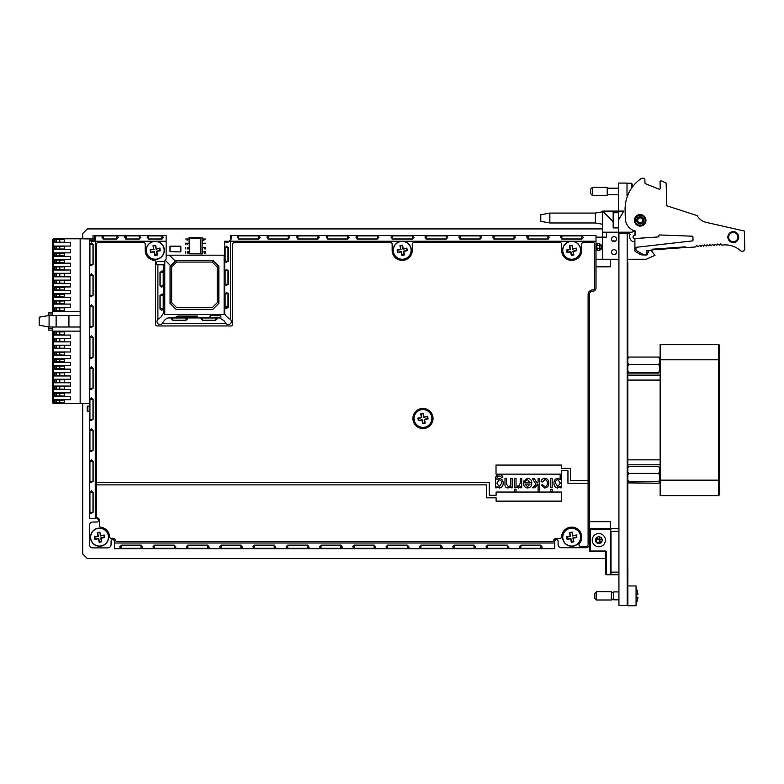 <?xml version="1.0" encoding="UTF-8"?>
<svg xmlns="http://www.w3.org/2000/svg" width="784" height="784" viewBox="0 0 784 784"><rect width="100%" height="100%" fill="white"/><g stroke="black" fill="none" stroke-linecap="round" stroke-linejoin="round"><path stroke-width="1.18" d="M618.429 249.185L618.429 233.191L627.171 233.191L627.171 605.434L618.929 605.434L618.929 233.191L618.429 233.191L618.429 240.943M627.896 578.249L627.896 571.761L627.827 577.504M627.896 577.504L627.896 571.761L627.827 573.947L627.827 572.957L627.171 572.957M627.827 578.249L627.827 573.947M627.827 589.294L627.896 603.641L627.827 576.073L627.827 585.971L627.896 576.073L627.827 585.971L636.069 585.981L636.069 605.758L627.827 605.758L627.827 603.641M627.827 604.444L627.171 604.444L627.827 604.444L627.827 262.209L627.827 378.76L627.171 378.76M627.827 371.175L627.171 371.175M627.827 378.76L627.827 467.45L627.171 467.45M660.138 459.865L627.171 459.865M627.827 467.45L627.827 485.414L627.171 485.414M627.827 474.869L627.827 474.291L627.171 474.869M627.896 571.761L627.896 566.999L627.896 571.761M627.896 566.999L627.827 571.761M627.827 485.414L627.827 566.999M627.827 366.471L627.827 363.678L627.827 366.471M627.827 358.876L627.827 357.484L627.827 358.876M627.827 578.347L627.896 577.024M627.896 580.807L627.896 579.837L627.896 580.807M627.896 572.095L627.896 573.947L627.896 572.095M596.007 244.735A3.381 3.381 0 0 1 601.857 247.038A3.381 3.381 0 0 1 596.007 249.341M618.429 215.061L618.429 220.039L623.829 211.102L618.429 211.102L618.429 232.201L602.602 232.201L602.602 237.15L596.007 237.15M606.561 237.15L606.561 232.201L606.561 237.15L602.602 237.15L602.602 259.239L596.007 259.239M613.157 212.748L618.429 212.748L618.429 211.102L602.602 211.102L613.157 221.656L613.157 211.102M618.429 211.102L618.429 183.074L627.004 183.074L627.004 195.275L627.004 183.074M618.429 227.919L613.157 227.919L613.157 221.656M602.602 232.201L602.602 211.102M627.171 233.191L628.846 233.191A17.14 17.14 0 0 0 630.189 234.259A5.292 5.292 0 0 0 634.913 241.942L634.913 250.753A0.99 0.99 0 0 0 635.412 251.615L639.754 254.124A6.135 6.135 0 0 0 642.831 254.957L646.947 254.957L648.848 250.802A0.99 0.99 0 0 1 649.877 250.233A2.636 2.636 0 0 1 651.573 251.164L655.022 255.28L646.29 259.239L627.171 259.239M651.573 251.164L655.022 255.28M639.754 254.124A6.135 6.135 0 0 0 642.831 254.957L646.947 254.957L648.848 250.802M666.155 183.446L666.723 205.771L666.155 183.446A0.823 0.823 0 0 0 665.636 182.711L661.186 180.908A0.823 0.823 0 0 0 660.059 181.692L660.226 188.415A0.823 0.823 0 0 1 659.099 189.199L645.477 183.691A0.823 0.823 0 0 1 644.958 182.956L644.86 179.046A0.823 0.823 0 0 0 644.017 178.242L641.547 178.301A37.201 37.201 0 0 0 625.093 210.132L625.309 218.589A13.191 13.191 0 0 0 635.52 231.104L635.599 234.436L635.559 232.583L634.913 232.858L634.913 235.269M635.599 234.436A0.823 0.823 0 0 1 634.824 235.278L634.53 235.298A1.637 1.637 0 0 0 632.982 237.033A1.637 1.637 0 0 0 634.726 238.561L658.099 236.954L634.913 238.552L634.913 241.942M634.913 250.753A0.99 0.99 0 0 0 635.412 251.615M627.612 195.706L627.004 195.275M640.195 216.776A3.557 3.557 0 0 1 643.272 222.117A3.557 3.557 0 0 1 637.108 222.117A3.557 3.557 0 0 1 640.195 216.776M635.52 231.388A5.292 5.292 0 0 0 632.041 232.201L618.429 232.201M611.549 239.13A2.47 2.47 0 0 0 615.254 241.266A2.47 2.47 0 0 0 615.254 236.993A2.47 2.47 0 0 0 611.549 239.13M616.449 252.566L616.449 251.733L616.449 252.566M611.549 252.154A2.47 2.47 0 0 0 615.254 254.29A2.47 2.47 0 0 0 615.254 250.018A2.47 2.47 0 0 0 611.549 252.154M602.602 259.239L618.429 259.239M549.849 213.081L549.849 222.97L540.784 221.323L540.784 214.728L549.849 213.081L595.35 213.081L595.35 222.97L602.602 224.293M549.849 222.97L595.35 222.97M646.996 254.702L644.918 254.937L646.996 254.702L646.888 250.41L652.484 250.018L652.435 249.194L685.314 246.852L685.373 247.675L695.565 246.95L696.535 245.539L698.338 246.656L699.681 245.314L700.974 246.47L702.307 245.127L703.601 246.284L704.444 244.951L706.237 246.098L707.08 244.765L708.863 245.911L709.706 244.579L711.5 245.725L712.342 244.383L714.126 245.539L714.969 244.196L716.762 245.353L717.605 244.01L719.398 245.147L720.212 243.853L721.79 245.088L723.269 244.98A22.618 22.618 0 0 1 740.351 250.576A2.636 2.636 0 0 0 742.223 251.292L742.232 251.292A2.636 2.636 0 0 0 744.8 248.587L744.359 231.055L706.1 222.342A13.632 13.632 0 0 1 697.162 215.59L666.723 205.771L697.162 215.59M645.134 220.206A4.949 4.949 0 0 0 637.608 216.11A4.949 4.949 0 0 0 637.823 224.675A4.949 4.949 0 0 0 645.134 220.206M658.099 236.954A0.823 0.823 0 0 0 658.864 236.111L658.854 235.798A0.823 0.823 0 0 1 659.716 234.955L692.145 236.18A0.823 0.823 0 0 1 692.938 236.984L693.017 240.071A0.823 0.823 0 0 1 692.292 240.913L636.677 247.244A0.823 0.823 0 0 0 635.951 248.087L635.991 249.841L635.951 248.087M660.226 188.415L660.059 181.692M661.186 180.908L665.636 182.711M737.911 236.974A4.616 4.616 0 0 1 731.09 241.149A4.616 4.616 0 0 1 730.884 233.152A4.616 4.616 0 0 1 737.911 236.974A4.616 4.616 0 0 0 730.884 233.152A4.616 4.616 0 0 0 731.09 241.149A4.616 4.616 0 0 0 737.911 236.974A4.616 4.616 0 0 0 730.884 233.152A4.616 4.616 0 0 0 731.09 241.149A4.616 4.616 0 0 0 737.911 236.974M635.991 249.841A0.823 0.823 0 0 0 636.402 250.527L643.282 254.584A2.636 2.636 0 0 0 644.918 254.937M640.195 217.864A2.47 2.47 0 0 0 638.049 221.568A2.47 2.47 0 0 0 642.331 221.568A2.47 2.47 0 0 0 640.195 217.864M640.195 217.041A3.293 3.293 0 0 1 643.047 221.98A3.293 3.293 0 0 1 637.333 221.98A3.293 3.293 0 0 1 640.195 217.041M631.62 188.121L631.62 183.24L627.004 183.24M632.472 186.935A15.837 8.555 -10.7 0 0 631.943 186.416L631.943 187.65M590.734 193.55L590.734 189.013L592.381 187.366L592.381 195.608L590.734 193.55M592.381 195.608L607.218 195.608L607.218 187.366L592.381 187.366M682.688 247.038L682.737 247.695L684.373 247.587L655.11 249.665L655.061 249.008M684.373 247.587L684.334 246.921L684.373 247.587M655.11 249.665L653.464 249.782L655.11 249.665M613.647 599.829L618.929 599.829L613.647 599.829L613.647 591.91L618.929 591.91M627.171 591.91L627.827 591.91M627.827 599.829L627.171 599.829L627.827 599.829M636.069 603.543A15.876 15.876 0 0 0 637.529 599.907L637.47 599.897A15.837 15.641 -90 0 0 637.931 597.251L636.069 596.957M637.931 594.488L636.069 594.782L637.931 594.488A15.837 15.641 -90 0 0 637.47 591.842L637.529 591.832A15.876 15.876 0 0 0 636.069 588.196M594.86 598.339L594.86 593.4L596.506 591.744L596.506 599.995L594.86 598.339M596.506 599.995L611.344 599.995L611.344 591.744L596.506 591.744M613.647 592.577L611.344 592.577M606.395 567.675L605.738 567.675L605.738 552.348L606.395 552.348A1.323 1.323 0 0 0 605.072 551.025A1.323 1.323 0 0 1 606.395 552.348L606.395 574.77L605.738 574.104L606.395 574.104M610.579 574.77L606.395 574.77A0.657 0.657 0 0 1 605.738 574.104L605.738 552.348A0.657 0.657 0 0 0 605.072 551.691A0.657 0.657 0 0 1 605.738 552.348M590.244 551.691A0.657 0.657 0 0 1 589.578 551.025L589.578 529.269L589.578 551.025A0.657 0.657 0 0 0 590.244 551.691A0.657 0.657 0 0 1 589.578 551.025L605.072 551.025L605.072 551.691L590.244 551.691L590.244 528.612L611.491 528.612L611.01 529.269L611.491 528.612L610.354 528.612L610.354 529.269L590.244 529.269M611.01 574.104L610.354 574.104M605.738 567.675L605.738 574.104M598.809 543.528A3.381 3.381 0 0 1 595.889 538.461A3.381 3.381 0 0 1 601.74 538.461A3.381 3.381 0 0 1 598.809 543.528M598.809 546.742A6.595 6.595 0 0 1 593.106 536.854A6.595 6.595 0 0 1 604.523 536.854A6.595 6.595 0 0 1 598.809 546.742M618.929 574.77L610.354 574.77L610.354 529.269M618.929 531.248L611.01 531.248L611.01 572.134L618.929 572.134M618.929 528.612L611.491 528.612L618.929 528.612M610.354 574.77L611.01 574.682L611.01 572.134M627.602 470.939L628.023 474.869M659.285 474.869L659.697 470.939M659.285 482.033L659.697 478.799M627.827 482.885L658.609 483.248C660.167 482.748 660.167 482.258 658.609 481.778L628.699 481.778L627.827 479.73M627.827 482.131L628.699 481.778M627.827 475.447L628.699 473.399L658.609 473.399C660.167 476.162 660.167 478.955 658.609 481.778M628.699 473.399C627.131 471.115 627.131 468.812 628.699 466.49L658.609 466.49C660.167 468.773 660.167 471.076 658.609 473.399M660.138 464.814L627.827 464.814M627.827 375.134L660.138 375.134M718.663 344.303L719.487 345.127L719.487 359.797L718.663 359.797L719.487 359.797L719.487 480.141L718.663 480.141L718.663 344.303L660.138 344.303L660.138 495.635L718.663 495.635L718.663 480.141L660.138 480.141L660.138 474.869M719.487 359.797L719.487 494.812L718.663 495.635M660.138 365.07L660.138 359.797L718.663 359.797M627.514 368.96L627.798 371.175M627.827 371.273L628.699 373.086L658.609 373.086L659.795 368.96M627.514 361.189L628.396 365.07M658.913 365.07L659.795 361.189M628.699 372.527C627.131 369.872 627.131 367.206 628.699 364.511L658.609 364.511C660.167 367.157 660.167 369.823 658.609 372.527L628.699 372.527M628.699 364.511C627.131 362.041 627.131 359.562 628.699 357.053L658.609 357.053C660.167 359.523 660.167 362.002 658.609 364.511M628.699 357.053C627.131 357.249 627.131 357.435 628.699 357.622M658.609 357.622C660.167 357.435 660.167 357.249 658.609 357.053M82.722 403.652L82.722 553.955L87.387 558.61L605.738 558.61M602.602 228.908L87.387 228.908L82.722 233.563L82.722 238.797M596.007 266.825L610.256 266.825L610.256 259.239M610.256 528.612L610.256 521.683L589.411 521.683M48.432 315.57L48.432 312.316L52.391 312.316M52.391 326.997L52.391 331.113L53.381 331.113L52.391 332.102L52.391 402.329L53.381 401.339M52.391 398.37L53.381 399.36M52.391 395.734L53.381 394.744M52.391 391.784L53.381 392.764M52.391 389.138L53.381 388.149M52.391 385.189L53.381 386.179M52.391 382.553L53.381 381.563M52.391 378.594L53.381 379.583M52.391 375.957L53.381 374.968M52.391 371.998L53.381 372.988M52.391 369.362L53.381 368.372M52.391 365.403L53.381 366.393M52.391 362.767L53.381 361.777M52.391 358.807L53.381 359.797M52.391 356.171L53.381 355.181M52.391 352.212L53.381 353.202M52.391 349.576L53.381 348.586M52.391 345.617L53.381 346.606M52.391 342.98L53.381 341.991M52.391 339.031L53.381 340.011M52.391 336.385L53.381 335.395M52.391 332.436L53.381 333.425M39.2 325.252L39.2 317.197L49.088 315.452L49.088 326.997L39.2 325.252M52.391 244.069L52.391 310.346L53.381 311.326L52.391 310.346L52.391 239.786L53.381 238.797L52.391 239.786L52.391 244.069L53.381 243.079M52.391 240.11L53.381 241.1M52.391 250.664L53.381 249.675M52.391 246.705L53.381 247.695M52.391 257.26L53.381 256.27M52.391 253.301L53.381 254.29M52.391 263.855L53.381 262.865M52.391 259.896L53.381 260.886M52.391 270.451L53.381 269.461M52.391 266.491L53.381 267.481M52.391 277.046L53.381 276.056M52.391 273.087L53.381 274.077M52.391 283.632L53.381 282.652M52.391 279.682L53.381 280.672M52.391 290.227L53.381 289.237M52.391 286.278L53.381 287.258M52.391 296.822L53.381 295.833M52.391 292.863L53.381 293.853M52.391 303.418L53.381 302.428M52.391 299.459L53.381 300.448M52.391 310.013L53.381 309.023M52.391 306.054L53.381 307.044M52.391 402.329L53.381 403.652L52.391 402.662L52.391 332.102L53.381 331.113L53.381 403.652L54.037 403.652L54.037 399.693L70.521 399.693L70.521 396.4L54.037 396.4L54.037 392.882L70.521 392.882L70.521 389.579L54.037 389.579L54.037 386.061L70.521 386.061L70.521 382.768L54.037 382.768L54.037 379.25L70.521 379.25L70.521 375.957L54.037 375.957L54.037 372.439L70.521 372.439L70.521 369.137L54.037 369.137L54.037 365.618L70.521 365.618L70.521 362.326L54.037 362.326L54.037 358.807L70.521 358.807L70.521 355.515L54.037 355.515L54.037 351.996L70.521 351.996L70.521 348.694L54.037 348.694L54.037 345.185L70.521 345.185L70.521 341.883L54.037 341.883L54.037 338.365L70.521 338.365L70.521 335.072L54.037 335.072L54.037 331.113L53.381 331.113M52.391 315.452L52.391 311.326L53.381 311.326L53.381 238.797L80.154 238.797L80.154 403.652L54.037 403.652M53.381 311.326L54.037 311.326L54.037 307.377L70.521 307.377L70.521 304.074L54.037 304.074L54.037 300.556L70.521 300.556L70.521 297.263L54.037 297.263L54.037 293.745L70.521 293.745L70.521 290.452L54.037 290.452L54.037 286.934L70.521 286.934L70.521 283.632L54.037 283.632L54.037 280.123L70.521 280.123L70.521 276.821L54.037 276.821L54.037 273.302L70.521 273.302L70.521 270.01L54.037 270.01L54.037 266.491L70.521 266.491L70.521 263.199L54.037 263.199L54.037 259.68L70.521 259.68L70.521 256.378L54.037 256.378L54.037 252.86L70.521 252.86L70.521 249.567L54.037 249.567L54.037 246.049L70.521 246.049L70.521 242.756L54.037 242.756L54.037 238.797M49.088 326.997L80.154 326.997M49.088 315.452L56.125 315.452L56.125 326.997M80.154 315.452L68.923 315.452L68.923 326.997M68.923 315.452L56.125 315.452M80.154 311.326L54.037 311.326M54.037 331.113L80.154 331.113M59.809 402.79L59.809 400.154L64.259 400.154L64.259 402.79L54.86 402.79L54.86 400.154L56.183 400.154L56.183 402.79M59.809 400.154L56.183 400.154M59.809 395.969L59.809 393.333L64.259 393.333L64.259 395.969L54.86 395.969L54.86 393.333L56.183 393.333L56.183 395.969M59.809 393.333L56.183 393.333M59.809 389.138L59.809 386.502L64.259 386.502L64.259 389.138L54.86 389.138L54.86 386.502L56.183 386.502L56.183 389.138M59.809 386.502L56.183 386.502M59.809 382.318L59.809 379.681L64.259 379.681L64.259 382.318L54.86 382.318L54.86 379.681L56.183 379.681L56.183 382.318M59.809 379.681L56.183 379.681M59.809 375.497L59.809 372.851L64.259 372.851L64.259 375.497L54.86 375.497L54.86 372.851L56.183 372.851L56.183 375.497M59.809 372.851L56.183 372.851M59.809 368.666L59.809 366.03L64.259 366.03L64.259 368.666L54.86 368.666L54.86 366.03L56.183 366.03L56.183 368.666M59.809 366.03L56.183 366.03M54.86 359.209L56.183 359.209L56.183 361.845L54.86 361.845L54.86 359.209M59.809 361.845L59.809 359.209L64.259 359.209L64.259 361.845L56.183 361.845M59.809 359.209L56.183 359.209M54.86 352.379L56.183 352.379L56.183 355.015L54.86 355.015L54.86 352.379M59.809 355.015L59.809 352.379L64.259 352.379L64.259 355.015L56.183 355.015M59.809 352.379L56.183 352.379M54.86 345.558L56.183 345.558L56.183 348.194L54.86 348.194L54.86 345.558M59.809 348.194L59.809 345.558L64.259 345.558L64.259 348.194L56.183 348.194M59.809 345.558L56.183 345.558M54.86 338.727L56.183 338.727L56.183 341.363L54.86 341.363L54.86 338.727M59.809 341.363L59.809 338.727L64.259 338.727L64.259 341.363L56.183 341.363M59.809 338.727L56.183 338.727M54.86 331.906L56.183 331.906L56.183 334.543L54.86 334.543L54.86 331.906M59.809 334.543L59.809 331.906L64.259 331.906L64.259 334.543L56.183 334.543M59.809 331.906L56.183 331.906M54.86 307.838L56.183 307.838L56.183 310.474L54.86 310.474L54.86 307.838M59.809 310.474L59.809 307.838L64.259 307.838L64.259 310.474L56.183 310.474M59.809 307.838L56.183 307.838M54.86 301.007L56.183 301.007L56.183 303.653L54.86 303.653L54.86 301.007M59.809 303.653L59.809 301.007L64.259 301.007L64.259 303.653L56.183 303.653M59.809 301.007L56.183 301.007M59.809 296.822L59.809 294.186L64.259 294.186L64.259 296.822L54.86 296.822L54.86 294.186L56.183 294.186L56.183 296.822M59.809 294.186L56.183 294.186M59.809 290.002L59.809 287.365L64.259 287.365L64.259 290.002L54.86 290.002L54.86 287.365L56.183 287.365L56.183 290.002M59.809 287.365L56.183 287.365M59.809 283.171L59.809 280.535L64.259 280.535L64.259 283.171L54.86 283.171L54.86 280.535L56.183 280.535L56.183 283.171M59.809 280.535L56.183 280.535M59.809 276.35L59.809 273.714L64.259 273.714L64.259 276.35L54.86 276.35L54.86 273.714L56.183 273.714L56.183 276.35M59.809 273.714L56.183 273.714M59.809 269.52L59.809 266.883L64.259 266.883L64.259 269.52L54.86 269.52L54.86 266.883L56.183 266.883L56.183 269.52M59.809 266.883L56.183 266.883M59.809 262.699L59.809 260.063L64.259 260.063L64.259 262.699L54.86 262.699L54.86 260.063L56.183 260.063L56.183 262.699M59.809 260.063L56.183 260.063M59.809 255.878L59.809 253.242L64.259 253.242L64.259 255.878L54.86 255.878L54.86 253.242L56.183 253.242L56.183 255.878M59.809 253.242L56.183 253.242M59.809 249.047L59.809 246.411L64.259 246.411L64.259 249.047L54.86 249.047L54.86 246.411L56.183 246.411L56.183 249.047M59.809 246.411L56.183 246.411M59.809 242.227L59.809 239.59L64.259 239.59L64.259 242.227L54.86 242.227L54.86 239.59L56.183 239.59L56.183 242.227M59.809 239.59L56.183 239.59M52.391 330.123L48.432 330.123L48.432 326.879M164.777 260.866L164.777 314.531L224.126 314.531L224.126 255.192L166.13 255.192M170.059 266.393L170.059 303.33L175.988 309.259L212.915 309.259L218.854 303.33L218.854 266.393L212.915 260.464L175.988 260.464L170.696 265.766L165.306 260.376L170.687 265.766L170.059 266.393L171.667 267.06L171.667 302.663L170.059 303.33M171.667 302.663L176.655 307.651L212.248 307.651L217.246 302.663L217.246 267.06L212.248 262.072L212.915 260.464M217.246 267.06L218.854 266.393M212.248 262.072L176.655 262.072L171.667 267.06M176.655 262.072L175.988 260.464M175.351 261.101L169.442 255.192M202.243 247.411L202.733 253.075L202.243 247.411M202.733 247.411L205.702 247.411L205.702 248.891L204.379 248.891L204.379 247.411L202.733 247.411M202.733 243.216L202.243 240.521L202.243 243.216L205.702 243.216L202.733 243.216M189.405 253.84L189.052 237.699L189.405 253.84L200.675 253.84L200.675 238.052L202.066 237.875L202.066 254.006L200.675 253.84M200.675 238.052L189.405 238.052M189.052 237.699L202.066 237.875M203.869 239.032L203.869 240.521L204.222 239.032L205.702 239.032L202.243 239.032L202.243 237.699L202.243 239.032L203.869 239.032M203.869 251.595L204.222 253.075L203.869 251.595M204.379 251.595L204.379 253.075L205.702 253.075L205.702 251.595L204.379 251.595M187.425 247.411L187.072 248.891L188.552 248.891L188.552 247.411L187.425 247.411L187.425 248.891M185.592 251.595L185.592 253.075L185.592 251.595M187.425 251.595L187.072 253.075L188.552 253.075L188.552 251.595L187.425 251.595L187.425 253.075M185.592 247.411L185.592 248.891L185.592 247.411M185.592 243.216L185.592 244.706L185.592 243.216L186.906 243.216L185.592 243.216M188.552 243.216L186.906 243.216L187.072 244.706L187.425 243.216L188.552 243.216M188.552 239.032L185.592 239.032L187.072 239.032L187.072 240.521L187.425 239.032L188.552 239.032M197.421 317.922L197.421 317.716A0.99 0.99 0 0 0 196.431 316.726L176.645 316.726A0.99 0.99 0 0 0 175.655 317.716L175.655 317.922M176.645 316.403L196.431 316.403L176.645 316.403M177.703 316.07L197.744 316.07L177.703 316.07M89.513 406.112L87.524 406.112L87.524 411.218L89.513 411.218M89.513 411.551L87.524 411.218L89.513 411.551M87.524 407.17L87.2 411.061L87.2 406.837M180.869 251.439L180.869 246.676M180.212 246.166L180.536 251.605L180.212 246.166L169.991 246.166L169.991 251.605L180.212 251.938L169.991 251.605M209.985 317.922L209.985 316.05L209.985 317.922M210.308 317.922L210.641 315.54L210.308 317.922M210.641 315.54L220.863 315.874L210.641 315.54M220.863 318.167L220.863 315.874M210.641 315.874L210.641 317.922M230.859 240.296L229.761 240.296L229.761 241.521M154.027 249.498L150.156 249.978L150.646 252.566L154.213 251.88L154.899 255.447L157.486 254.947L156.8 251.38L160.367 250.694L159.867 248.107L156.3 248.793L155.614 245.235L153.027 245.725L153.713 249.292L150.156 249.978M80.154 403.652L89.513 403.652M89.954 240.639L93.002 240.639L92.816 239.032L89.513 239.032L89.954 240.639L91.542 241.443L95.246 241.227L95.501 237.856L94.658 235.935L94.658 238.983L80.154 238.797M520.841 548.31L540.617 548.31L542.234 547.222L540.617 545.125L520.841 545.125L519.214 546.86L520.841 548.31L520.841 545.252L541.068 545.233M540.617 548.31L540.617 545.252M454.24 548.31L474.016 548.31L475.633 547.222L474.016 545.125L454.24 545.125L452.613 546.86L454.24 548.31L454.24 545.252L474.467 545.233M474.016 548.31L474.016 545.252M387.639 548.31L407.415 548.31L409.032 547.222L407.415 545.125L387.639 545.125L386.012 546.86L387.639 548.31L387.639 545.252L407.866 545.233M407.415 548.31L407.415 545.252M321.038 548.31L340.815 548.31L342.432 547.222L340.815 545.125L321.038 545.125L319.411 546.86L321.038 548.31L321.038 545.252L341.265 545.233M340.815 548.31L340.815 545.252M254.437 548.31L274.214 548.31L275.831 547.222L274.214 545.125L254.437 545.125L252.811 546.86L254.437 548.31L254.437 545.252L274.665 545.233M274.214 548.31L274.214 545.252M187.837 548.31L207.613 548.31L209.23 547.222L207.613 545.125L187.837 545.125L186.21 546.86L187.837 548.31L187.837 545.252L208.064 545.233M207.613 548.31L207.613 545.252M121.236 548.31L141.012 548.31L142.629 547.222L141.012 545.125L121.236 545.125L119.609 546.86L121.236 548.31L121.236 545.252L141.463 545.233M141.012 548.31L141.012 545.252M146.187 250.341A9.065 9.065 0 0 0 159.789 258.191A9.065 9.065 0 0 0 159.789 242.481A9.065 9.065 0 0 0 146.187 250.341M393.137 250.341A9.065 9.065 0 0 0 406.739 258.191A9.065 9.065 0 0 0 406.739 242.481A9.065 9.065 0 0 0 393.137 250.341M413.913 418.489A9.065 9.065 0 0 0 427.515 426.339A9.065 9.065 0 0 0 427.515 410.63A9.065 9.065 0 0 0 413.913 418.489M562.608 250.341A9.065 9.065 0 0 0 576.211 258.191A9.065 9.065 0 0 0 576.211 242.481A9.065 9.065 0 0 0 562.608 250.341M89.925 512.128L91.013 513.755L93.11 512.128L93.11 492.352L91.375 490.725L89.925 492.352L89.925 512.128L93.002 512.589M89.925 492.352L92.982 492.352L92.982 512.128M89.925 450.143L91.013 451.77L93.11 450.143L93.11 430.367L91.375 428.74L89.925 430.367L89.925 450.143L93.002 450.604M89.925 430.367L92.982 430.367L92.982 450.143M89.925 388.158L91.013 389.785L93.11 388.158L93.11 368.382L91.375 366.755L89.925 368.382L89.925 388.158L93.002 388.619M89.925 368.382L92.982 368.382L92.982 388.158M89.925 326.173L91.013 327.8L93.11 326.173L93.11 306.397L91.375 304.77L89.925 306.397L89.925 326.173L93.002 326.634M89.925 306.397L92.982 306.397L92.982 326.173M89.925 264.188L91.013 265.815L93.11 264.188L93.11 244.412L91.375 242.795L89.925 244.412L89.925 264.188L93.002 264.649M89.925 244.412L92.982 244.412L92.982 264.188M93.002 240.639L93.208 241.168M94.531 241.051L93.982 240.913M93.041 238.797L93.041 235.504L166.13 235.504L166.13 241.227L95.246 241.227L95.246 518.724L96.893 518.724A1.646 1.646 0 0 1 98.421 520.439A1.646 1.646 0 0 1 96.765 522.026L92.816 522.026A3.293 3.293 0 0 0 89.513 525.319L89.513 544.596A3.293 3.293 0 0 0 92.816 547.898L107.78 547.898A3.293 3.293 0 0 0 111.073 544.596L111.073 541.303A1.646 1.646 0 0 1 112.72 539.657A1.646 1.646 0 0 1 114.376 541.303L114.376 542.998L554.798 542.998L554.798 548.722L114.376 548.722L114.376 542.998M95.246 518.724L89.513 518.724L89.513 239.032M89.925 295.186L91.013 296.803L93.11 295.186L93.11 275.4L91.375 273.783L89.925 275.4L89.925 295.186L93.002 295.637M89.925 275.4L92.982 275.4L92.982 295.186M89.925 357.171L91.013 358.788L93.11 357.171L93.11 337.385L91.375 335.768L89.925 337.385L89.925 357.171L93.002 357.622M89.925 337.385L92.982 337.385L92.982 357.171M89.925 419.156L91.013 420.773L93.11 419.156L93.11 399.37L91.375 397.753L89.925 399.37L89.925 419.156L93.002 419.607M89.925 399.37L92.982 399.37L92.982 419.156M89.925 481.141L91.013 482.758L93.11 481.141L93.11 461.355L91.375 459.738L89.925 461.355L89.925 481.141L93.002 481.592M89.925 461.355L92.982 461.355L92.982 481.141M163.199 272.45L162.112 270.833L160.014 272.45L160.014 285.641L161.749 287.258L163.199 285.641L163.199 272.45L160.122 271.999M163.199 285.641L160.142 285.641L160.142 272.45M157.888 319.353L160.818 317.255L163.611 312.855L163.611 264.796L157.888 264.796L157.888 319.353A3.038 3.038 0 0 0 157.888 323.655A3.038 3.038 0 0 0 162.18 323.655L162.229 323.586C164.258 320.146 166.286 318.255 168.315 317.922L219.628 317.922L224.018 320.715L226.125 323.655A3.038 3.038 0 0 0 230.418 323.655A3.038 3.038 0 0 0 230.418 319.353L230.359 319.313C226.909 317.285 225.028 315.246 224.694 313.218L224.694 241.227L226.331 242.452L230.418 241.227L231.643 237.219L230.418 235.504L230.418 238.797L231.349 239.002M161.847 235.906L148.666 235.906L147.039 237.003L148.666 239.091L161.847 239.091L163.474 237.356L161.847 235.906L161.847 238.973L148.205 238.983M148.666 235.906L148.666 238.973M116.679 235.906L103.498 235.906L101.871 237.003L103.498 239.091L116.679 239.091L118.306 237.356L116.679 235.906L116.679 238.973L103.037 238.983M103.498 235.906L103.498 238.973M94.658 235.935L166.13 235.504M94.933 239.963L95.246 241.227M95.236 239.277L94.658 238.983M139.268 235.906L126.077 235.906L124.46 237.003L126.077 239.091L139.268 239.091L140.885 237.356L139.268 235.906L139.268 238.973L125.626 238.983M126.077 235.906L126.077 238.973M166.13 241.227L166.13 258.201A3.293 3.293 0 0 1 162.827 261.503L157.888 261.503A1.646 1.646 0 0 0 156.241 263.15A1.646 1.646 0 0 0 157.888 264.796M160.122 309.19L160.122 295.078M163.199 295.529L162.112 293.912L160.014 295.529L160.014 308.72L161.749 310.337L163.199 308.72L163.199 295.529L160.142 295.529M163.199 308.72L160.142 308.72M215.678 317.961L202.488 317.961L202.488 320.205L215.678 320.205L217.295 318.823L215.678 317.961L215.678 320.205M202.488 317.961L200.871 318.569L202.488 320.205M186.004 317.961L172.813 317.961L172.813 320.205L186.004 320.205L187.621 318.823L186.004 317.961L186.004 320.205M172.813 317.961L171.196 318.569L172.813 320.205M225.106 261.003L226.194 262.63L228.291 261.003L228.291 247.822L226.556 246.196L225.106 247.822L225.106 261.003L228.183 261.464M228.183 247.352L225.106 247.822M225.106 307.161L226.194 308.788L228.291 307.161L228.291 293.98L226.556 292.363L225.106 293.98L225.106 307.161L228.183 307.622M228.183 293.51L225.106 293.98M224.694 313.218L224.694 241.227L227.997 241.227L228.173 242.138M227.997 306.24L227.997 293.98L227.997 307.161L227.997 306.24L225.106 306.24M227.997 284.082L227.997 270.901L227.997 284.082M227.997 261.003L227.997 247.822L227.997 261.003M225.106 284.082L226.194 285.709L228.291 284.082L228.291 270.901L226.556 269.275L225.106 270.901L225.106 284.082L228.183 284.543M228.183 270.431L225.106 270.901M554.798 542.998L554.798 541.342A1.646 1.646 0 0 1 556.444 539.696A1.646 1.646 0 0 1 558.09 541.342L558.09 544.439A3.293 3.293 0 0 0 561.393 547.732L586.118 547.732A3.293 3.293 0 0 0 589.411 544.439L589.411 294.519A3.293 3.293 0 0 1 592.714 291.217A3.293 3.293 0 0 0 596.007 287.924L596.007 241.227L230.418 241.227L230.418 319.353M562.05 235.906L560.433 237.003L562.05 239.091L581.836 239.091L583.453 237.356L581.836 235.906L562.05 235.906L561.599 238.983M581.836 235.906L581.836 238.973L562.05 238.973M494.263 235.906L492.646 237.003L494.263 239.091L514.039 239.091L515.666 237.356L514.039 235.906L494.263 235.906L493.812 238.983M514.039 235.906L514.039 238.973L494.263 238.973M426.476 235.906L424.859 237.003L426.476 239.091L446.253 239.091L447.88 237.356L446.253 235.906L426.476 235.906L426.016 238.983M446.253 235.906L446.253 238.973L426.476 238.973M357.465 235.906L355.848 237.003L357.465 239.091L377.251 239.091L378.868 237.356L377.251 235.906L357.465 235.906L357.014 238.983M377.251 235.906L377.251 238.973L357.465 238.973M298.116 235.906L296.499 237.003L298.116 239.091L317.902 239.091L319.519 237.356L317.902 235.906L298.116 235.906L297.665 238.983M317.902 235.906L317.902 238.973L298.116 238.973M238.767 235.906L237.15 237.003L238.767 239.091L258.553 239.091L260.17 237.356L258.553 235.906L238.767 235.906L238.316 238.983M258.553 235.906L258.553 238.973L238.767 238.973M268.442 235.906L266.825 237.003L268.442 239.091L288.228 239.091L289.845 237.356L288.228 235.906L268.442 235.906L267.991 238.983M288.228 235.906L288.228 238.973L268.442 238.973M327.79 235.906L326.173 237.003L327.79 239.091L347.577 239.091L349.194 237.356L347.577 235.906L327.79 235.906L327.34 238.983M347.577 235.906L347.577 238.973L327.79 238.973M392.578 235.906L390.961 237.003L392.578 239.091L412.364 239.091L413.981 237.356L412.364 235.906L392.578 235.906L392.127 238.983M412.364 235.906L412.364 238.973L392.578 238.973M460.365 235.906L458.748 237.003L460.365 239.091L480.151 239.091L481.768 237.356L480.151 235.906L460.365 235.906L459.914 238.983M480.151 235.906L480.151 238.973L460.365 238.973M548.408 238.993L527.701 238.983M528.151 235.906L526.534 237.003L528.151 239.091L547.938 239.091L549.555 237.356L547.938 235.906L528.151 235.906L528.151 238.973M547.938 235.906L547.938 238.973M230.418 235.504L596.007 235.504L596.007 241.227M562.608 537.177A9.065 9.065 0 0 0 576.211 545.037A9.065 9.065 0 0 0 576.211 529.327A9.065 9.065 0 0 0 562.608 537.177M90.474 537.177A9.065 9.065 0 0 0 104.066 545.037A9.065 9.065 0 0 0 104.066 529.327A9.065 9.065 0 0 0 90.474 537.177M154.536 548.31L174.313 548.31L175.93 547.222L174.313 545.125L154.536 545.125L152.909 546.86L154.536 548.31L154.536 545.252L174.763 545.233M174.313 548.31L174.313 545.252M221.137 548.31L240.913 548.31L242.53 547.222L240.913 545.125L221.137 545.125L219.51 546.86L221.137 548.31L221.137 545.252L241.364 545.233M240.913 548.31L240.913 545.252M287.738 548.31L307.514 548.31L309.131 547.222L307.514 545.125L287.738 545.125L286.111 546.86L287.738 548.31L287.738 545.252L307.965 545.233M307.514 548.31L307.514 545.252M354.339 548.31L374.115 548.31L375.732 547.222L374.115 545.125L354.339 545.125L352.712 546.86L354.339 548.31L354.339 545.252L374.566 545.233M374.115 548.31L374.115 545.252M420.939 548.31L440.716 548.31L442.333 547.222L440.716 545.125L420.939 545.125L419.313 546.86L420.939 548.31L420.939 545.252L441.167 545.233M440.716 548.31L440.716 545.252M487.06 545.233L507.767 545.233M487.54 548.31L507.317 548.31L508.934 547.222L507.317 545.125L487.54 545.125L485.913 546.86L487.54 548.31L487.54 545.252M507.317 548.31L507.317 545.252M588.098 480.651L570.497 480.651L570.497 468.362L561.569 468.362L561.55 465.069L496.017 465.069L496.017 474.134L561.55 474.134L561.569 470.625L567.939 470.625L567.939 483.218L588.098 483.209L588.098 294.519A4.616 4.616 0 0 1 592.714 289.904A1.98 1.98 0 0 0 594.693 287.924L594.693 244.196A1.646 1.646 0 0 0 593.037 242.54L583.384 242.54A1.646 1.646 0 0 0 581.738 244.196L581.738 250.341A10.055 10.055 0 0 1 571.673 260.396A10.055 10.055 0 0 1 561.618 250.341L561.618 244.196A1.646 1.646 0 0 0 559.972 242.54L413.913 242.54A1.646 1.646 0 0 0 412.266 244.196L412.266 250.341A10.055 10.055 0 0 1 402.212 260.396A10.055 10.055 0 0 1 392.147 250.341L392.147 244.196A1.646 1.646 0 0 0 390.501 242.54L234.377 242.54A1.646 1.646 0 0 0 232.73 244.196L232.73 324.311A1.646 1.646 0 0 1 231.084 325.958L157.231 325.958A1.646 1.646 0 0 1 155.575 324.311L155.575 261.964A1.646 1.646 0 0 0 154.115 260.327A10.055 10.055 0 0 1 145.197 250.341L145.197 244.196A1.646 1.646 0 0 0 143.55 242.54L98.206 242.54A1.646 1.646 0 0 0 96.559 244.196L96.559 484.884L486.697 484.884L486.697 497.82L496.105 497.83L496.105 501.123L561.628 501.123L561.628 492.058L496.105 492.058L496.105 495.282L489.245 495.282L489.245 482.327L96.559 482.327M96.559 484.884L96.559 516.333A1.646 1.646 0 0 0 97.657 517.891A2.636 2.636 0 0 1 99.401 520.468L99.401 525.574A1.646 1.646 0 0 0 100.842 527.211A10.055 10.055 0 0 1 109.584 536.756A1.646 1.646 0 0 0 111.23 538.334L112.72 538.334A2.969 2.969 0 0 1 115.581 540.48A1.646 1.646 0 0 0 117.159 541.675L552.024 541.675A1.646 1.646 0 0 0 553.602 540.499A2.969 2.969 0 0 1 556.444 538.383L559.982 538.383A1.646 1.646 0 0 0 561.628 536.795A10.055 10.055 0 0 1 575.329 527.808A10.055 10.055 0 0 1 579.337 543.694A1.646 1.646 0 0 0 580.591 546.409L586.118 546.409A1.98 1.98 0 0 0 588.098 544.439L588.098 483.209M495.468 487.805L495.468 479.779C495.184 476.731 496.488 475.065 499.388 474.771C501.505 474.751 502.652 475.751 502.818 477.779L499.369 476.104C497.438 476.388 496.644 477.583 496.968 479.71L499.398 478.446C501.936 478.887 503.191 480.465 503.161 483.179C503.23 485.913 501.995 487.511 499.457 487.981L497.007 486.599L496.968 487.805L495.468 487.805M499.232 479.788L496.801 483.238L499.251 486.639L501.652 483.267C501.799 481.347 500.996 480.18 499.232 479.788L496.801 483.238L499.251 486.639L501.652 483.267C501.799 481.347 500.996 480.18 499.232 479.788M548.79 483.111C548.869 485.992 547.536 487.619 544.782 487.981L541.274 485.041L542.773 484.796L544.762 486.639C546.585 486.296 547.428 485.129 547.291 483.14C547.438 481.16 546.615 479.984 544.821 479.622L542.606 481.954L541.097 481.758C541.43 479.632 542.655 478.465 544.782 478.279C547.506 478.632 548.839 480.239 548.79 483.111M560.158 486.452L557.649 487.981C555.121 487.521 553.886 485.933 553.974 483.209C553.925 480.416 555.209 478.769 557.836 478.279L560.158 479.504L560.158 474.771L561.658 474.771L561.658 487.805L560.158 487.805L560.129 486.452L557.649 487.981M557.924 479.622C556.16 480.033 555.337 481.219 555.474 483.179L557.855 486.639L560.325 483.052L557.924 479.622C556.16 480.033 555.337 481.219 555.474 483.179L557.855 486.639L560.325 483.052L557.924 479.622M412.923 418.489A10.055 10.055 0 0 0 428.005 427.192A10.055 10.055 0 0 0 428.005 409.777A10.055 10.055 0 0 0 412.923 418.489M527.573 487.981C524.712 487.54 523.369 485.815 523.545 482.797L530.239 482.797L527.456 479.622L525.055 481.454L523.545 481.258L527.465 478.279C530.298 478.544 531.728 480.131 531.738 483.062C531.758 485.992 530.376 487.628 527.573 487.981M525.055 484.13L527.524 486.639L530.072 484.13L525.055 484.13L527.524 486.639L530.072 484.13L525.055 484.13M504.994 484.189L504.994 478.446L506.503 478.446L506.503 484.13L508.336 486.639C510.041 486.384 510.825 485.365 510.678 483.561L510.678 478.446L512.187 478.446L512.187 487.805L510.845 487.805L510.845 486.452L508.032 487.981C505.807 487.756 504.788 486.492 504.994 484.189M506.503 478.446L506.503 484.13L508.336 486.639C510.041 486.384 510.825 485.365 510.678 483.561M514.52 491.323L514.52 489.481L516.029 489.481L516.029 491.323L514.52 491.323M518.577 486.305L520.204 483.307L520.204 478.446L521.713 478.446L521.713 487.805L520.37 487.805L520.37 486.364L518.528 487.981L517.028 487.462L517.528 485.972L518.577 486.305L520.204 483.307M530.239 482.797L527.456 479.622M544.762 486.639C546.585 486.296 547.428 485.129 547.291 483.14C547.438 481.16 546.615 479.984 544.821 479.622L542.606 481.954M537.089 483.189L538.089 482.131L538.089 478.446L539.764 478.446L539.764 491.323L538.089 491.323L538.089 484.159L534.629 487.805L532.699 487.805L535.962 484.375L532.414 478.446L534.237 478.446L537.089 483.189L538.089 482.131M499.369 476.104C497.438 476.388 496.644 477.583 496.968 479.71M496.105 497.83L496.105 501.123M561.569 470.625L567.939 470.625M561.569 468.362L561.55 465.069M514.52 487.805L514.52 478.446L516.029 478.446L516.029 487.805L514.52 487.805M550.633 491.323L550.633 489.481L552.132 489.481L552.132 491.323L550.633 491.323M550.633 487.805L550.633 478.446L552.132 478.446L552.132 487.805L550.633 487.805M572.722 535.639L572.036 532.071L569.449 532.571L570.135 536.138L566.567 536.824L567.067 539.412L570.634 538.726L571.32 542.283L573.908 541.783L573.222 538.226L576.779 537.54L576.289 534.953L572.496 535.982L572.036 532.071M571.81 532.414L569.792 532.806L570.478 536.364L566.91 537.05L567.302 539.069L570.86 538.383L571.546 541.95L573.565 541.558L572.879 538L576.446 537.314L576.054 535.296L572.496 535.982M573.359 545.919A8.898 8.898 0 0 1 563.265 534.267A8.898 8.898 0 0 1 578.406 531.356A8.898 8.898 0 0 1 573.359 545.919M150.489 250.204L150.881 252.223L154.438 251.537L155.124 255.104L157.143 254.712L156.457 251.154L160.024 250.468L159.632 248.45L156.075 249.136L155.614 245.235M155.389 245.568L153.37 245.96L153.713 249.292M156.937 259.083A8.898 8.898 0 0 1 146.843 247.421A8.898 8.898 0 0 1 161.984 244.51A8.898 8.898 0 0 1 156.937 259.083M100.577 535.639L99.901 532.071L97.304 532.571L97.99 536.138L94.433 536.824L94.933 539.412L98.49 538.726L99.176 542.283L101.763 541.783L101.077 538.226L104.644 537.54L104.145 534.953L100.352 535.982L99.901 532.071M99.666 532.414L97.647 532.806L98.333 536.364L94.766 537.05L95.158 539.069L98.725 538.383L99.401 541.95L101.43 541.558L100.744 538L104.301 537.314L103.909 535.296L100.352 535.982M101.214 545.919A8.898 8.898 0 0 1 91.12 534.267A8.898 8.898 0 0 1 106.261 531.356A8.898 8.898 0 0 1 101.214 545.919M403.25 248.793L402.564 245.235L399.977 245.725L400.663 249.292L397.106 249.978L397.596 252.566L401.163 251.88L401.849 255.447L404.436 254.947L403.75 251.38L407.317 250.694L406.818 248.107L403.025 249.136L402.564 245.235M402.339 245.568L400.32 245.96L401.006 249.518L397.439 250.204L397.831 252.223L401.388 251.537L402.074 255.104L404.093 254.712L403.407 251.154L406.974 250.468L406.582 248.45L403.025 249.136M403.887 259.083A8.898 8.898 0 0 1 393.793 247.421A8.898 8.898 0 0 1 408.934 244.51A8.898 8.898 0 0 1 403.887 259.083M424.026 416.941L423.34 413.384L420.753 413.883L421.439 417.441L417.872 418.127L418.372 420.714L421.929 420.028L422.615 423.595L425.212 423.095L424.526 419.528L428.084 418.842L427.584 416.255L423.791 417.284L423.34 413.384M423.105 413.717L421.086 414.109L421.772 417.676L418.215 418.352L418.607 420.371L422.164 419.695L422.85 423.252L424.869 422.86L424.183 419.303L427.741 418.617L427.358 416.598L423.791 417.284M424.663 427.231A8.898 8.898 0 0 1 414.569 415.569A8.898 8.898 0 0 1 429.71 412.658A8.898 8.898 0 0 1 424.663 427.231M572.722 248.793L572.036 245.235L569.449 245.725L570.135 249.292L566.567 249.978L567.067 252.566L570.634 251.88L571.32 255.447L573.908 254.947L573.222 251.38L576.779 250.694L576.289 248.107L572.496 249.136L572.036 245.235M571.81 245.568L569.792 245.96L570.478 249.518L566.91 250.204L567.302 252.223L570.86 251.537L571.546 255.104L573.565 254.712L572.879 251.154L576.446 250.468L576.054 248.45L572.496 249.136M573.359 259.083A8.898 8.898 0 0 1 563.265 247.421A8.898 8.898 0 0 1 578.406 244.51A8.898 8.898 0 0 1 573.359 259.083M597.261 243.883L597.261 245.216L599.701 245.666L599.701 243.883M601.632 245.823L599.848 245.823L599.848 248.263L601.632 248.263M600.27 248.263A2.166 2.166 0 0 1 599.701 248.832M599.701 250.194L599.701 248.861L597.261 248.41L597.261 250.194M596.007 248.263L597.114 248.263L596.663 245.823A2.166 2.166 0 0 1 597.261 245.245L597.261 245.216M596.007 245.823L596.663 245.823M597.114 245.823A1.833 1.833 0 0 1 597.261 245.666L597.261 245.245M597.261 248.832A2.166 2.166 0 0 1 596.693 248.263M599.701 245.245A2.166 2.166 0 0 1 600.27 245.823M597.261 537.148L597.261 539.108L599.701 539.108L599.701 536.893M602.073 539.255L599.848 539.255L599.848 541.695L601.818 541.695M600.27 541.695A2.166 2.166 0 0 1 599.701 542.263L597.261 542.303A2.166 2.166 0 0 1 596.693 541.695L596.663 539.255A2.166 2.166 0 0 1 597.261 538.686M599.701 543.41L599.701 542.303M597.261 543.155L597.261 542.303M595.811 541.695L596.663 541.695M595.556 539.255L596.663 539.255M599.701 538.686A2.166 2.166 0 0 1 600.27 539.255M645.957 220.186A5.772 5.772 0 0 1 637.431 225.4A5.772 5.772 0 0 1 637.176 215.414A5.772 5.772 0 0 1 645.957 220.186M738.734 236.954A5.439 5.439 0 0 1 730.698 241.874A5.439 5.439 0 0 1 730.453 232.456A5.439 5.439 0 0 1 738.734 236.954M660.138 380.073L627.171 380.073M52.391 313.972L48.432 313.972M48.432 328.476L52.391 328.476M87.857 406.112L87.857 411.218M180.536 246.499L169.991 246.499M162.18 323.655L226.125 323.655M627.827 553.504L627.171 553.504M612.343 240.943L615.695 240.943M595.35 213.081L602.602 211.758M633.021 186.21A15.876 15.876 0 0 0 631.62 183.24M618.429 188.189L607.218 188.189M618.429 194.785L607.218 194.785M613.647 599.162L611.344 599.162M611.01 558.776L610.354 558.776M606.395 558.776L605.738 558.776M611.01 567.675L610.354 567.675"/></g></svg>
